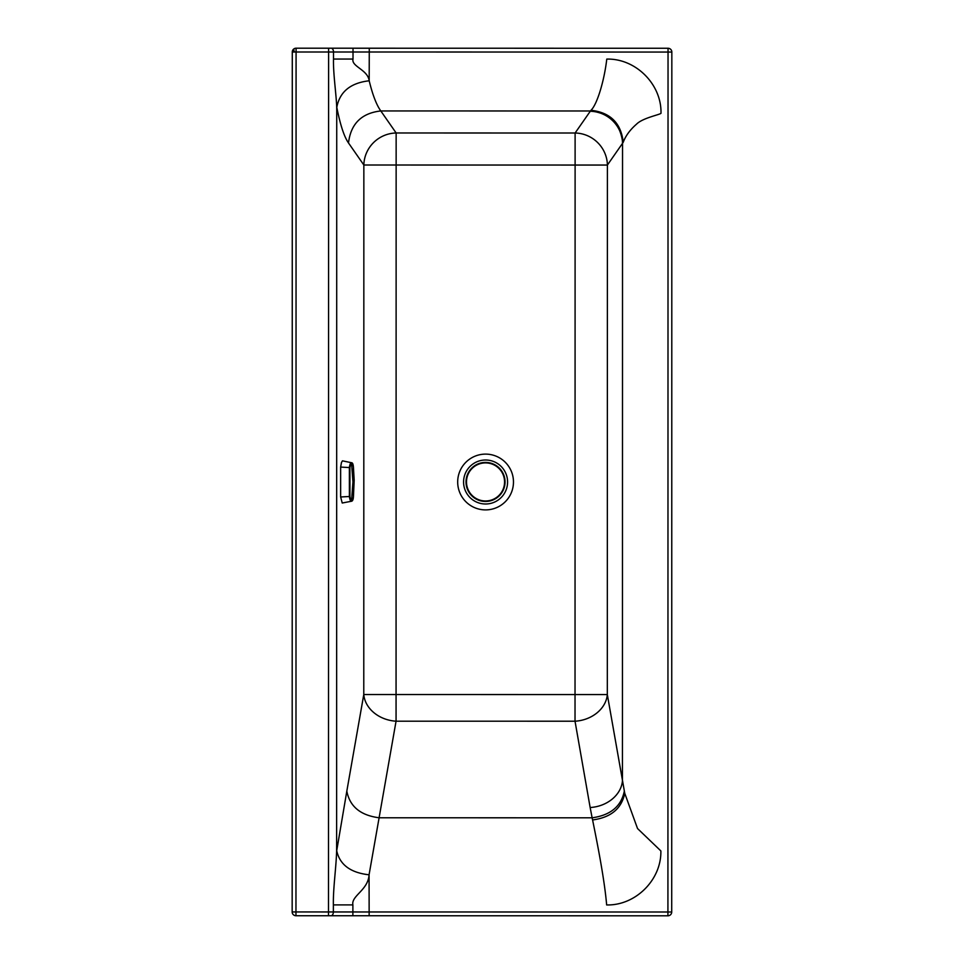 <?xml version="1.0" encoding="UTF-8"?>
<svg xmlns="http://www.w3.org/2000/svg" width="964" height="964" viewBox="0 0 964 964"><rect width="100%" height="100%" fill="white"/><g stroke="black" fill="none" stroke-linecap="round" stroke-linejoin="round"><path stroke-width="1.45" d="M292.285 51.996A3.796 3.796 0 0 1 296.081 48.2L668.04 48.26A3.796 3.796 0 0 1 671.836 52.056L671.715 912.004A3.796 3.796 0 0 1 667.919 915.8L295.96 915.74A3.796 3.796 0 0 1 292.164 911.944L292.285 51.996L333.496 51.996L668.04 52.056L667.919 912.004L328.483 911.956L328.616 48.2M331.218 48.2A3.796 2.277 90 0 1 333.496 51.996L333.496 59.045C333.11 74.951 336.749 97.111 336.737 109.643L336.798 107.365C339.714 91.785 350.51 82.928 369.188 80.783C372.658 94.99 376.526 105.04 380.804 110.944L396.144 132.984L575.11 133.008A32.535 31.812 -145.1 0 1 607.404 165.049L607.32 694.574L624.744 793.288C621.587 808.627 610.863 817.508 592.583 819.954C598.162 847.296 604.633 881.036 606.645 904.943C635.541 905.69 661.497 879.843 660.87 850.935L637.529 828.534L624.744 793.288M333.496 59.045L353.017 59.057C351.185 66.576 367.814 69.637 369.188 80.783L369.272 48.212M333.375 904.907C333.002 887.35 336.737 863.768 336.629 847.874L336.713 850.73C339.75 864.72 350.534 872.745 369.067 874.794C368.188 890.182 351.077 895.785 352.884 904.907L333.375 904.907L333.363 911.956A3.796 2.277 -90 0 1 331.086 915.752M336.629 847.874L336.737 109.643M336.798 107.365C340.28 124.934 344.184 136.804 348.51 142.985L363.85 165.013L363.777 694.538L346.823 791.119C349.727 806.482 360.488 815.375 379.105 817.773L369.067 874.794L369.152 915.752M348.51 142.985C350.739 123.826 361.512 113.15 380.804 110.944L590.462 110.981C609.754 113.198 620.503 123.874 622.732 143.021A683.681 117.005 175.1 0 0 622.539 143.323L607.404 165.049L575.11 165.049L575.026 721.217A32.535 26.51 170.1 0 0 607.32 694.574L396.059 694.538L396.059 721.192L379.105 817.773L592.125 817.809L592.583 819.954M363.85 165.013A32.535 31.812 145.2 0 1 396.144 132.984L396.059 694.538L363.777 694.538A32.535 26.51 -170 0 0 396.059 721.192L575.026 721.217L590.149 807.519A32.535 26.51 170.1 0 0 622.443 780.876L622.539 143.323A32.535 31.812 -145.1 0 0 590.257 111.27L575.11 133.008L575.11 165.049L363.85 165.013M591.004 110.282C610.345 112.463 621.081 123.127 623.226 142.286C625.624 135.828 630.07 129.779 636.577 124.115C642.675 117.982 659.376 114.837 660.991 113.318C661.738 84.35 635.746 58.346 606.778 59.093C604.416 79.735 597.415 104.088 591.004 110.282L590.462 110.981A716.288 124.38 180 0 0 590.257 111.27M623.226 142.286L622.732 143.021M353.017 59.057L353.017 48.212M671.715 912.004L667.919 912.004L667.919 915.8M295.96 915.74L296.081 48.2M292.164 911.944L328.483 911.956L328.483 915.752M668.04 48.26L668.04 52.056L671.836 52.056M485.531 462.419A19.521 19.521 0 0 0 466.01 481.94A19.521 19.521 -90 0 0 485.531 501.461A19.521 19.521 -90 0 0 505.052 481.94A19.521 19.521 0 0 0 485.531 462.419A19.521 19.521 0 0 1 505.052 481.94A19.521 19.521 -90 0 1 485.531 501.461M351.679 501.208L342.22 503.015L340.641 496.978L340.641 467.082L341.473 462.479L342.473 460.84L351.511 462.732C350.715 462.274 349.992 463.78 349.378 467.251L349.39 496.809C350.016 500.28 350.727 501.75 351.523 501.232L351.679 501.208C352.691 500.943 353.294 499.34 353.463 496.4L353.463 467.48C353.029 464.19 352.499 462.768 351.884 463.19C351.161 462.804 350.51 464.262 349.932 467.588L340.641 467.082M349.932 467.588L349.944 496.472C350.51 499.762 351.161 501.196 351.896 500.774C352.511 501.159 353.029 499.701 353.463 496.376L354.174 480.253L353.451 467.444M293.9 49.803A3.796 1.554 63.4 0 0 294.382 51.996M496.123 501.304A21.991 21.991 0 0 0 485.579 460.009A21.991 21.991 0 0 0 464.262 487.435A21.991 21.991 0 0 0 496.123 501.304M485.579 509.896A27.896 27.896 0 0 0 512.607 475.107A27.896 27.896 0 0 0 457.683 482A27.896 27.896 0 0 0 485.579 509.896M346.823 791.119L336.713 850.73M590.149 807.519L592.125 817.809C610.489 815.255 621.226 806.374 624.311 791.167M352.884 915.752L352.884 904.907M485.531 500.979A19.039 19.039 0 0 1 466.492 481.94A19.039 19.039 0 0 1 485.531 462.901A19.039 19.039 0 0 1 504.57 481.94A19.039 19.039 0 0 1 485.531 500.979M340.641 496.978L349.944 496.472M351.511 462.732L352.957 481.976L351.523 501.232M353.463 467.48L353.451 467.468C353.234 464.395 352.643 462.828 351.691 462.756"/></g></svg>
